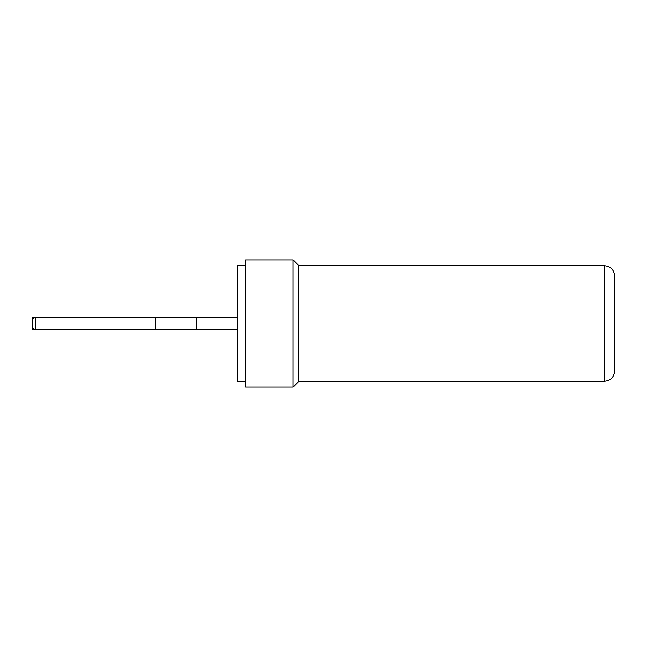 <?xml version="1.0" encoding="UTF-8"?>
<svg xmlns="http://www.w3.org/2000/svg" width="647" height="647" viewBox="0 0 647 647"><rect width="100%" height="100%" fill="white"/><g stroke="black" fill="none" stroke-linecap="round" stroke-linejoin="round"><path stroke-width="0.97" d="M32.35 326.573L32.35 320.427L32.35 326.573C32.552 328.458 33.571 329.485 35.423 329.655L35.423 317.345L32.35 317.345L32.35 329.655L155.369 329.655L155.369 317.345L196.381 317.345L196.381 329.655L237.384 329.655M245.585 265.715L237.384 265.715L237.384 381.285L245.585 381.285M245.585 323.5L245.585 387.06L293.107 387.06L293.107 259.94L245.585 259.94L245.585 323.5M298.882 265.715L604.395 265.715L604.395 381.285L298.882 381.285L298.882 265.715L293.107 259.94M604.395 265.715C610.566 266.265 613.987 269.686 614.65 275.97L614.65 371.03C613.987 377.314 610.566 380.735 604.395 381.285M196.381 317.345L237.384 317.345M196.381 329.655L155.369 329.655M32.35 320.427C32.552 318.542 33.571 317.515 35.423 317.345L155.369 317.345M298.882 381.285L293.107 387.06"/></g></svg>
